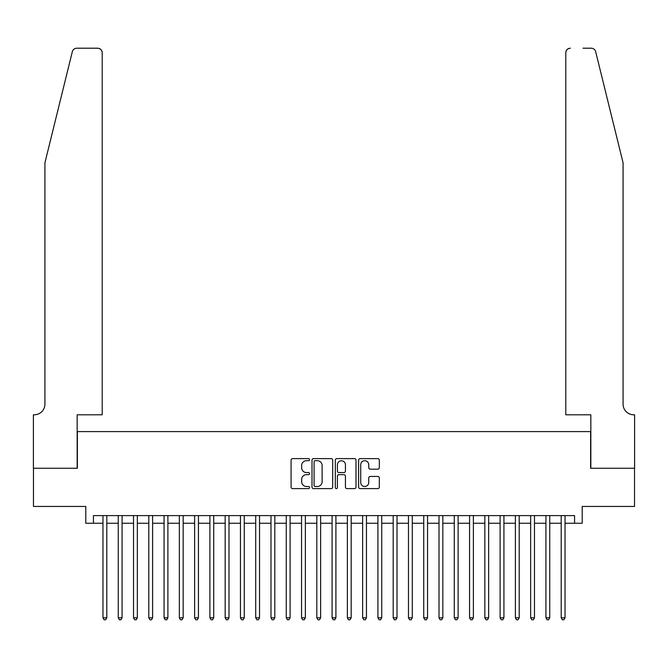 <?xml version="1.0" encoding="UTF-8"?>
<svg xmlns="http://www.w3.org/2000/svg" width="668" height="668" viewBox="0 0 668 668"><rect width="100%" height="100%" fill="white"/><g stroke="black" fill="none" stroke-linecap="round" stroke-linejoin="round"><path stroke-width="1" d="M309.56 459.667A1.052 1.052 0 0 0 308.516 458.615L292.584 458.615A1.503 1.503 0 0 0 291.081 460.118L291.081 487.106A1.503 1.503 0 0 0 292.584 488.6L308.516 488.6A1.052 1.052 0 0 0 309.56 487.548A1.052 1.052 0 0 0 308.516 486.504L306.453 486.504A4.801 4.801 0 0 1 301.652 481.703L301.652 479.457A4.801 4.801 0 0 1 306.453 474.656L308.516 474.656A1.052 1.052 0 0 0 309.56 473.612A1.052 1.052 0 0 0 308.516 472.56L306.453 472.56A4.801 4.801 0 0 1 301.652 467.759L301.652 465.512A4.801 4.801 0 0 1 306.453 460.711L308.516 460.711A1.052 1.052 0 0 0 309.56 459.667M377.812 469.186A1.503 1.503 0 0 0 379.315 467.683L379.315 460.118A1.503 1.503 0 0 0 377.812 458.615L360.127 458.615A1.503 1.503 0 0 0 358.624 460.118L358.624 487.106A1.503 1.503 0 0 0 360.127 488.6L377.812 488.6A1.503 1.503 0 0 0 379.315 487.106L379.315 477.954A1.503 1.503 0 0 0 377.812 476.459L370.247 476.459A1.503 1.503 0 0 0 368.744 477.954L368.744 482.488A4.008 4.008 0 0 1 364.736 486.504A4.008 4.008 0 0 1 360.728 482.488L360.728 464.728A4.008 4.008 0 0 1 364.736 460.711A4.008 4.008 0 0 1 368.744 464.728L368.744 467.683A1.503 1.503 0 0 0 370.247 469.186L377.812 469.186M93.428 523.253L93.428 515.612L574.572 515.612L574.572 523.253L582.212 523.253L582.212 506.444L634.525 506.444L634.525 468.26L590.612 468.26L590.612 431.603L77.388 431.603L77.388 468.26L33.475 468.26L33.475 506.444L85.788 506.444L85.788 523.253L102.972 523.253M332.689 460.118A1.503 1.503 0 0 0 331.186 458.615L313.501 458.615A1.503 1.503 0 0 0 311.998 460.118L311.998 487.106A1.503 1.503 0 0 0 313.501 488.6L331.186 488.6A1.503 1.503 0 0 0 332.689 487.106L332.689 460.118M336.814 458.615L354.499 458.615A1.503 1.503 0 0 1 356.002 460.118L356.002 487.106A1.503 1.503 0 0 1 354.499 488.6L346.934 488.6A1.503 1.503 0 0 1 345.431 487.106L345.431 476.159A1.503 1.503 0 0 0 343.936 474.656L338.91 474.656A1.503 1.503 0 0 0 337.407 476.159L337.407 487.548A1.052 1.052 0 0 1 336.363 488.6A1.052 1.052 0 0 1 335.311 487.548L335.311 460.118A1.503 1.503 0 0 1 336.814 458.615M106.796 523.253L118.253 523.253M122.069 523.253L133.525 523.253M137.341 523.253L148.797 523.253M152.613 523.253L164.069 523.253M167.893 523.253L179.35 523.253M183.166 523.253L194.622 523.253M198.438 523.253L209.894 523.253M213.718 523.253L225.166 523.253M228.99 523.253L240.447 523.253M244.263 523.253L255.719 523.253M259.535 523.253L270.991 523.253M274.815 523.253L286.271 523.253M290.087 523.253L301.544 523.253M305.359 523.253L316.816 523.253M320.632 523.253L332.088 523.253M335.912 523.253L347.368 523.253M351.184 523.253L362.64 523.253M366.456 523.253L377.913 523.253M381.729 523.253L393.185 523.253M397.009 523.253L408.465 523.253M412.281 523.253L423.737 523.253M427.553 523.253L439.01 523.253M442.834 523.253L454.282 523.253M458.106 523.253L469.562 523.253M473.378 523.253L484.834 523.253M488.65 523.253L500.107 523.253M503.931 523.253L515.387 523.253M519.203 523.253L530.659 523.253M534.475 523.253L545.931 523.253M549.747 523.253L561.203 523.253M565.028 523.253L574.572 523.253M315.146 460.711A1.052 1.052 0 0 0 314.094 461.763L314.094 485.452A1.052 1.052 0 0 0 315.146 486.504L317.317 486.504A4.801 4.801 0 0 0 322.118 481.703L322.118 465.512A4.801 4.801 0 0 0 317.317 460.711L315.146 460.711M345.431 464.803A4.008 4.008 0 0 0 341.423 460.786A4.008 4.008 0 0 0 337.407 464.803L337.407 471.057A1.503 1.503 0 0 0 338.91 472.56L343.936 472.56A1.503 1.503 0 0 0 345.431 471.057L345.431 464.803M106.796 515.612L106.796 617.8L102.972 617.8L102.972 515.612M106.796 617.8L105.644 619.787L104.124 619.787L102.972 617.8M72.328 51.703C73.497 49.19 73.497 49.19 72.328 51.703L44.931 162.775L44.931 404.107A10.688 10.688 0 0 1 34.243 414.803L33.4 414.803L33.4 468.26L77.162 468.26L77.162 414.803L102.212 414.803L102.212 52.797A4.584 4.584 0 0 0 97.628 48.213L76.778 48.213A4.584 4.584 0 0 0 72.328 51.703M84.953 48.213L97.628 48.213C100.392 48.505 101.92 50.033 102.212 52.797L102.212 414.803M44.931 404.107A10.688 10.688 0 0 1 34.243 414.803M614.669 128.715L595.672 51.703C594.503 49.19 594.503 49.19 595.672 51.703L623.069 162.775L623.069 404.107A10.688 10.688 0 0 0 633.757 414.803L634.6 414.803L634.6 468.26L590.838 468.26L590.838 414.803L565.788 414.803L565.788 52.797L565.788 414.803M583.047 48.213L591.222 48.213A4.584 4.584 0 0 1 595.672 51.703M570.372 48.213A4.584 4.584 0 0 0 565.788 52.797C566.08 50.033 567.608 48.505 570.372 48.213M623.069 404.107A10.688 10.688 0 0 0 633.757 414.803M122.069 515.612L122.069 617.8L118.253 617.8L118.253 515.612M122.069 617.8L120.925 619.787L119.397 619.787L118.253 617.8M137.341 515.612L137.341 617.8L133.525 617.8L133.525 515.612M137.341 617.8L136.197 619.787L134.669 619.787L133.525 617.8M152.613 515.612L152.613 617.8L148.797 617.8L148.797 515.612M152.613 617.8L151.469 619.787L149.941 619.787L148.797 617.8M167.893 515.612L167.893 617.8L164.069 617.8L164.069 515.612M167.893 617.8L166.749 619.787L165.221 619.787L164.069 617.8M183.166 515.612L183.166 617.8L179.35 617.8L179.35 515.612M183.166 617.8L182.022 619.787L180.494 619.787L179.35 617.8M198.438 515.612L198.438 617.8L194.622 617.8L194.622 515.612M198.438 617.8L197.294 619.787L195.766 619.787L194.622 617.8M213.718 515.612L213.718 617.8L209.894 617.8L209.894 515.612M213.718 617.8L212.566 619.787L211.038 619.787L209.894 617.8M228.99 515.612L228.99 617.8L225.166 617.8L225.166 515.612M228.99 617.8L227.846 619.787L226.318 619.787L225.166 617.8M244.263 515.612L244.263 617.8L240.447 617.8L240.447 515.612M244.263 617.8L243.119 619.787L241.591 619.787L240.447 617.8M259.535 515.612L259.535 617.8L255.719 617.8L255.719 515.612M259.535 617.8L258.391 619.787L256.863 619.787L255.719 617.8M274.815 515.612L274.815 617.8L270.991 617.8L270.991 515.612M274.815 617.8L273.663 619.787L272.135 619.787L270.991 617.8M290.087 515.612L290.087 617.8L286.271 617.8L286.271 515.612M290.087 617.8L288.943 619.787L287.415 619.787L286.271 617.8M305.359 515.612L305.359 617.8L301.544 617.8L301.544 515.612M305.359 617.8L304.216 619.787L302.688 619.787L301.544 617.8M320.632 515.612L320.632 617.8L316.816 617.8L316.816 515.612M320.632 617.8L319.488 619.787L317.96 619.787L316.816 617.8M335.912 515.612L335.912 617.8L332.088 617.8L332.088 515.612M335.912 617.8L334.76 619.787L333.24 619.787L332.088 617.8M351.184 515.612L351.184 617.8L347.368 617.8L347.368 515.612M351.184 617.8L350.04 619.787L348.512 619.787L347.368 617.8M366.456 515.612L366.456 617.8L362.64 617.8L362.64 515.612M366.456 617.8L365.312 619.787L363.784 619.787L362.64 617.8M381.729 515.612L381.729 617.8L377.913 617.8L377.913 515.612M381.729 617.8L380.585 619.787L379.057 619.787L377.913 617.8M397.009 515.612L397.009 617.8L393.185 617.8L393.185 515.612M397.009 617.8L395.865 619.787L394.337 619.787L393.185 617.8M412.281 515.612L412.281 617.8L408.465 617.8L408.465 515.612M412.281 617.8L411.137 619.787L409.609 619.787L408.465 617.8M427.553 515.612L427.553 617.8L423.737 617.8L423.737 515.612M427.553 617.8L426.409 619.787L424.881 619.787L423.737 617.8M442.834 515.612L442.834 617.8L439.01 617.8L439.01 515.612M442.834 617.8L441.682 619.787L440.154 619.787L439.01 617.8M458.106 515.612L458.106 617.8L454.282 617.8L454.282 515.612M458.106 617.8L456.962 619.787L455.434 619.787L454.282 617.8M473.378 515.612L473.378 617.8L469.562 617.8L469.562 515.612M473.378 617.8L472.234 619.787L470.706 619.787L469.562 617.8M488.65 515.612L488.65 617.8L484.834 617.8L484.834 515.612M488.65 617.8L487.506 619.787L485.978 619.787L484.834 617.8M503.931 515.612L503.931 617.8L500.107 617.8L500.107 515.612M503.931 617.8L502.779 619.787L501.25 619.787L500.107 617.8M519.203 515.612L519.203 617.8L515.387 617.8L515.387 515.612M519.203 617.8L518.059 619.787L516.531 619.787L515.387 617.8M534.475 515.612L534.475 617.8L530.659 617.8L530.659 515.612M534.475 617.8L533.331 619.787L531.803 619.787L530.659 617.8M549.747 515.612L549.747 617.8L545.931 617.8L545.931 515.612M549.747 617.8L548.603 619.787L547.075 619.787L545.931 617.8M565.028 515.612L565.028 617.8L561.203 617.8L561.203 515.612M565.028 617.8L563.875 619.787L562.356 619.787L561.203 617.8"/></g></svg>

